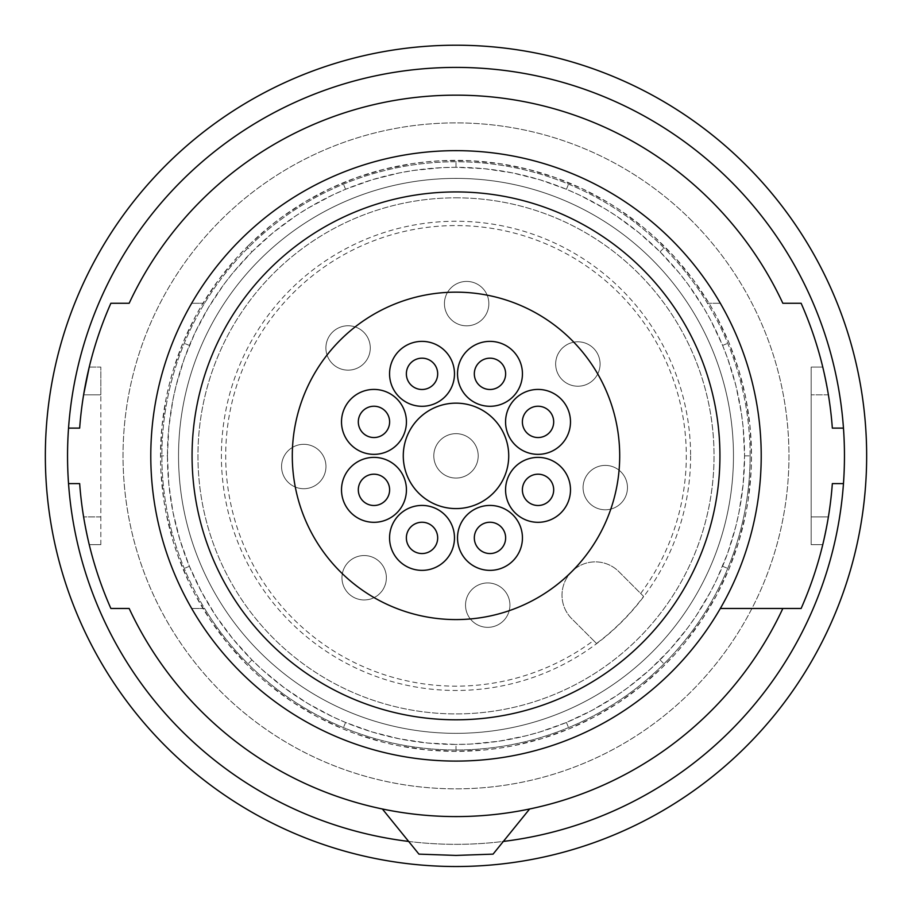 <?xml version="1.0" encoding="UTF-8"?>
<svg xmlns="http://www.w3.org/2000/svg" width="912" height="912" viewBox="0 0 912 912"><rect width="100%" height="100%" fill="white"/><g stroke="black" fill="none" stroke-linecap="round" stroke-linejoin="round"><path stroke-width="0.68" stroke-dasharray="4.56 3.42" d="M100.833 544.658L100.833 394.828L100.833 544.658L89.239 544.658L83.608 516.91L89.239 544.658L100.833 544.658M204.573 608.475L191.68 608.475L204.573 608.475A294.12 294.12 0 0 0 750.12 455.863A294.12 294.12 0 0 0 707.427 303.263L720.32 303.263L707.427 303.263A294.12 294.12 0 0 0 161.88 455.863A294.12 294.12 0 0 0 204.573 608.475M204.573 303.263L191.68 303.263L204.573 303.263M720.32 608.475L801.124 608.475A377.363 377.363 0 0 0 832.337 483.611L843.463 483.611L832.337 483.611A377.363 377.363 0 0 1 828.392 516.91L822.761 544.658L811.167 544.658L811.167 367.08L811.167 544.658L822.761 544.658L828.392 516.91L811.167 516.91L828.392 516.91A377.363 377.363 0 0 0 832.337 483.611L843.463 483.611A388.455 388.455 0 0 0 843.463 428.116L832.337 428.116A377.363 377.363 0 0 0 801.124 303.263L782.838 303.263A360.707 360.707 0 0 0 129.162 303.263L110.876 303.263A377.363 377.363 0 0 0 79.663 428.116L68.537 428.116A388.455 388.455 0 0 0 68.537 483.611L79.663 483.611A377.363 377.363 0 0 0 110.876 608.475L129.162 608.475A360.707 360.707 0 0 0 382.379 808.99L418.939 854.134L456 855.422L493.061 854.134L529.621 808.99A360.707 360.707 0 0 0 782.838 608.475M437.68 373.84A15.652 15.652 0 0 0 422.017 358.177A15.652 15.652 0 0 0 406.364 373.84A15.652 15.652 0 0 0 422.017 389.492A15.652 15.652 0 0 0 437.68 373.84M733.465 455.863A277.465 277.465 0 0 1 456 733.339A277.465 277.465 0 0 1 178.535 455.863A277.465 277.465 0 0 1 456 178.399A277.465 277.465 0 0 1 733.465 455.863A277.465 277.465 0 0 1 456 733.339A277.465 277.465 0 0 1 178.535 455.863A277.465 277.465 0 0 1 456 178.399A277.465 277.465 0 0 1 733.465 455.863M750.12 455.863A294.12 294.12 0 0 0 456 161.743A294.12 294.12 0 0 0 161.88 455.863A294.12 294.12 0 0 0 456 749.983A294.12 294.12 0 0 0 750.12 455.863M619.704 455.863A163.704 163.704 0 0 0 456 292.159A163.704 163.704 0 0 0 292.296 455.863A163.704 163.704 0 0 0 456 619.579A163.704 163.704 0 0 0 619.704 455.863M454.484 373.84A32.467 32.467 0 0 0 422.017 341.373A32.467 32.467 0 0 0 389.561 373.84A32.467 32.467 0 0 0 422.017 406.296A32.467 32.467 0 0 0 454.484 373.84M522.439 537.898A32.467 32.467 0 0 0 489.983 505.43A32.467 32.467 0 0 0 457.516 537.898A32.467 32.467 0 0 0 489.983 570.365A32.467 32.467 0 0 0 522.439 537.898M570.49 421.891A32.467 32.467 0 0 0 538.034 389.424A32.467 32.467 0 0 0 505.567 421.891A32.467 32.467 0 0 0 538.034 454.347A32.467 32.467 0 0 0 570.49 421.891M570.49 489.847A32.467 32.467 0 0 0 538.034 457.379A32.467 32.467 0 0 0 505.567 489.847A32.467 32.467 0 0 0 538.034 522.314A32.467 32.467 0 0 0 570.49 489.847M406.433 489.847A32.467 32.467 0 0 0 373.966 457.379A32.467 32.467 0 0 0 341.51 489.847A32.467 32.467 0 0 0 373.966 522.314A32.467 32.467 0 0 0 406.433 489.847M508.725 455.863A52.725 52.725 0 0 0 456 403.15A52.725 52.725 0 0 0 403.275 455.863A52.725 52.725 0 0 0 456 508.588A52.725 52.725 0 0 0 508.725 455.863M454.484 537.898A32.467 32.467 0 0 0 422.017 505.43A32.467 32.467 0 0 0 389.561 537.898A32.467 32.467 0 0 0 422.017 570.365A32.467 32.467 0 0 0 454.484 537.898M522.439 373.84A32.467 32.467 0 0 0 489.983 341.373A32.467 32.467 0 0 0 457.516 373.84A32.467 32.467 0 0 0 489.983 406.296A32.467 32.467 0 0 0 522.439 373.84M406.433 421.891A32.467 32.467 0 0 0 373.966 389.424A32.467 32.467 0 0 0 341.51 421.891A32.467 32.467 0 0 0 373.966 454.347A32.467 32.467 0 0 0 406.433 421.891M505.636 537.898A15.652 15.652 0 0 0 489.983 522.245A15.652 15.652 0 0 0 474.32 537.898A15.652 15.652 0 0 0 489.983 553.55A15.652 15.652 0 0 0 505.636 537.898M389.618 421.891A15.652 15.652 0 0 0 373.966 406.239A15.652 15.652 0 0 0 358.313 421.891A15.652 15.652 0 0 0 373.966 437.543A15.652 15.652 0 0 0 389.618 421.891M505.636 373.84A15.652 15.652 0 0 0 489.983 358.177A15.652 15.652 0 0 0 474.32 373.84A15.652 15.652 0 0 0 489.983 389.492A15.652 15.652 0 0 0 505.636 373.84M437.68 537.898A15.652 15.652 0 0 0 422.017 522.245A15.652 15.652 0 0 0 406.364 537.898A15.652 15.652 0 0 0 422.017 553.55A15.652 15.652 0 0 0 437.68 537.898M389.618 489.847A15.652 15.652 0 0 0 373.966 474.194A15.652 15.652 0 0 0 358.313 489.847A15.652 15.652 0 0 0 373.966 505.499A15.652 15.652 0 0 0 389.618 489.847M553.687 489.847A15.652 15.652 0 0 0 538.034 474.194A15.652 15.652 0 0 0 522.382 489.847A15.652 15.652 0 0 0 538.034 505.499A15.652 15.652 0 0 0 553.687 489.847M553.687 421.891A15.652 15.652 0 0 0 538.034 406.239A15.652 15.652 0 0 0 522.382 421.891A15.652 15.652 0 0 0 538.034 437.543A15.652 15.652 0 0 0 553.687 421.891M79.663 483.611L68.537 483.611L79.663 483.611A377.363 377.363 0 0 0 83.608 516.91A377.363 377.363 0 0 1 79.663 483.611M843.463 428.116L832.337 428.116A377.363 377.363 0 0 0 828.392 394.828A377.363 377.363 0 0 1 832.337 428.116L843.463 428.116A388.455 388.455 0 0 1 843.463 483.611A388.455 388.455 0 0 0 843.463 428.116A388.455 388.455 0 0 1 843.463 483.611M456 197.824A258.05 258.05 0 0 1 714.05 455.863A258.05 258.05 0 0 1 456 713.914A258.05 258.05 0 0 1 197.95 455.863A258.05 258.05 0 0 1 607.677 247.106A258.05 258.05 0 0 1 456 713.914A258.05 258.05 0 0 1 197.95 455.863A258.05 258.05 0 0 1 456 197.824M382.379 808.99A360.707 360.707 0 0 0 529.621 808.99M68.537 428.116A388.455 388.455 0 0 0 68.537 483.611A388.455 388.455 0 0 1 68.537 428.116A388.455 388.455 0 0 0 68.537 483.611M79.663 428.116A377.363 377.363 0 0 1 83.608 394.828A377.363 377.363 0 0 0 79.663 428.116M89.239 367.08L100.833 367.08L100.833 394.828L100.833 367.08L89.239 367.08L83.608 394.828L100.833 394.828L83.608 394.828M828.392 394.828L822.761 367.08L811.167 367.08L822.761 367.08L828.392 394.828L811.167 394.828L828.392 394.828M408.656 841.434A388.455 388.455 0 0 0 503.344 841.434M181.317 730.546A388.455 388.455 0 0 1 181.317 181.18A388.455 388.455 0 0 1 806.003 287.348A388.455 388.455 0 0 1 181.317 730.546A388.455 388.455 0 0 1 181.317 181.18A388.455 388.455 0 0 1 730.683 181.18A388.455 388.455 0 0 1 751.385 708.145A388.455 388.455 0 0 1 181.317 730.546A388.455 388.455 0 0 1 181.317 181.18A388.455 388.455 0 0 1 730.683 181.18A388.455 388.455 0 0 1 751.385 708.145A388.455 388.455 0 0 1 227.669 770.138M736.064 155.53A410.651 410.651 0 0 1 756.333 735.938A410.651 410.651 0 0 1 77.281 297.084A410.651 410.651 0 0 1 736.064 155.53M691.444 220.43A332.96 332.96 0 0 0 141.474 346.594A332.96 332.96 0 0 0 691.444 691.307A332.96 332.96 0 0 0 691.444 220.43A332.96 332.96 0 0 0 224.705 216.349A332.96 332.96 0 0 0 220.556 691.307A332.96 332.96 0 0 0 687.295 695.377A332.96 332.96 0 0 0 691.444 220.43M247.049 246.913L250.72 243.299A295.511 295.511 0 0 0 243.436 661.143A295.511 295.511 0 0 0 661.28 668.439A295.511 295.511 0 0 0 668.564 250.595A295.511 295.511 0 0 0 250.72 243.299L271.628 224.933L282.709 216.509L305.908 201.313L330.326 188.419L356.318 177.68L383.963 169.279L412.441 163.59L426.896 161.8L441.419 160.717L470.581 160.717L499.559 163.59L528.037 169.279L555.682 177.68L582.244 188.681L607.745 202.293L620 210.045L643.37 227.362L654.394 236.858L675.005 257.469L693.462 279.973L709.57 304.118L716.695 316.715L729.007 342.787L738.72 369.884L745.777 397.974L750.063 426.759L751.511 455.863L751.146 470.444L748.273 499.423L745.777 513.752L738.72 541.842L729.007 568.951L716.695 595.023L701.818 619.864L684.513 643.234L675.005 654.257L661.28 668.439L640.372 686.804L617.857 703.106L594.02 717.163L569.088 728.882L541.979 738.583L513.889 745.651L499.559 748.148L485.104 749.938L456 751.374L426.896 749.938L398.111 745.651L383.963 742.459L356.318 734.057L342.912 728.882L316.852 716.558L292 701.693L268.63 684.376L257.606 674.869L247.049 664.825L227.487 643.234L210.182 619.864L195.305 595.023L188.818 582.118L177.817 555.545L173.28 541.842L166.223 513.752L163.727 499.423L160.854 470.444L160.489 455.863L161.937 426.759L166.223 397.974L169.415 383.827L173.28 369.884L182.993 342.787L195.305 316.715L202.43 304.118L218.538 279.973L236.995 257.469L247.049 246.913L251.951 251.815L232.845 272.905L224.101 284.122L208.369 307.709L195.088 332.595L184.338 358.53L176.13 385.525L173.018 399.342L168.834 427.443L167.432 455.863L160.489 455.863M167.432 455.863L168.834 484.295L173.018 512.384L179.915 539.824L189.4 566.295L201.415 591.717L215.939 615.999L232.845 638.822L251.951 659.912L262.257 669.727L284.259 687.762L307.846 703.494L332.732 716.786L345.568 722.475L372.039 731.948L399.479 738.845L427.58 743.029L456 744.431L456 751.374M251.951 251.815L273.041 232.708L295.864 215.802L307.846 208.232L332.732 194.951L345.568 189.263L372.039 179.778L399.479 172.892L413.467 170.453L441.773 167.648L456 167.295L484.42 168.697L512.521 172.892L539.961 179.778L566.432 189.263L579.268 194.951L604.154 208.232L616.136 215.802L638.959 232.708L660.049 251.815L679.155 272.905L687.899 284.122L703.631 307.709L710.585 320.009L722.6 345.431L727.662 358.53L735.87 385.525L741.422 413.341L743.166 427.443L744.568 455.863L743.166 484.295L738.982 512.384L735.87 526.201L727.662 553.196L716.912 579.131L710.585 591.717L696.061 615.999L687.899 627.616L669.864 649.606L649.743 669.727L627.741 687.762L616.136 695.924L591.854 710.459L566.432 722.475L539.961 731.948L526.338 735.733L498.533 741.285L470.227 744.089L456 744.431A288.568 288.568 0 0 1 167.432 455.863A288.568 288.568 0 0 1 727.16 357.173A288.568 288.568 0 0 1 456 744.431M744.568 455.863L751.511 455.863M660.049 659.912L664.951 664.825M660.049 251.815L664.951 246.913M456 167.295L456 160.364M690.612 455.863A234.612 234.612 0 0 1 433.759 689.415A234.612 234.612 0 0 1 221.388 455.863A234.612 234.612 0 0 1 456 221.251A234.612 234.612 0 0 1 690.612 455.863M643.621 596.402L618.849 571.63A33.299 33.299 0 0 0 571.756 571.63A33.299 33.299 0 0 0 571.756 618.712L596.528 643.484A234.418 234.418 0 0 0 643.621 596.402L618.849 571.63A33.299 33.299 0 0 0 571.756 571.63A33.299 33.299 0 0 0 571.756 618.712L593.587 640.543A230.303 230.303 0 0 1 225.697 455.863A230.303 230.303 0 0 1 456 225.572A230.303 230.303 0 0 1 640.68 593.461M596.528 643.484L593.587 640.543M620.969 471.903A22.196 22.196 0 0 1 620.969 503.287A22.196 22.196 0 0 1 589.574 503.287A22.196 22.196 0 0 1 589.574 471.903A22.196 22.196 0 0 1 620.969 471.903A22.196 22.196 0 0 1 620.969 503.287A22.196 22.196 0 0 1 589.574 503.287A22.196 22.196 0 0 1 589.574 471.903A22.196 22.196 0 0 1 620.969 471.903M503.424 589.448A22.196 22.196 0 0 1 502.489 621.722A22.196 22.196 0 0 1 472.028 620.833A22.196 22.196 0 0 1 472.028 589.448A22.196 22.196 0 0 1 503.424 589.448A22.196 22.196 0 0 1 503.424 620.833A22.196 22.196 0 0 1 472.028 620.833A22.196 22.196 0 0 1 472.028 589.448A22.196 22.196 0 0 1 503.424 589.448M562.18 379.723A22.196 22.196 0 0 1 589.448 345.078A22.196 22.196 0 0 1 593.575 379.723A22.196 22.196 0 0 1 562.18 379.723A22.196 22.196 0 0 1 562.18 348.327A22.196 22.196 0 0 1 593.575 348.327A22.196 22.196 0 0 1 593.575 379.723A22.196 22.196 0 0 1 562.18 379.723M440.302 471.561A22.196 22.196 0 0 1 439.117 441.454A22.196 22.196 0 0 1 471.698 440.165A22.196 22.196 0 0 1 471.698 471.561A22.196 22.196 0 0 1 440.302 471.561A22.196 22.196 0 0 1 440.302 440.165A22.196 22.196 0 0 1 476.862 448.271A22.196 22.196 0 0 1 440.302 471.561M482.345 287.93A22.196 22.196 0 0 1 474.217 324.501A22.196 22.196 0 0 1 450.95 287.93A22.196 22.196 0 0 1 482.345 287.93A22.196 22.196 0 0 1 482.345 319.325A22.196 22.196 0 0 1 450.95 319.325A22.196 22.196 0 0 1 450.95 287.93A22.196 22.196 0 0 1 482.345 287.93M363.785 332.264A22.196 22.196 0 0 1 363.785 363.649A22.196 22.196 0 0 1 332.39 363.649A22.196 22.196 0 0 1 332.39 332.264A22.196 22.196 0 0 1 363.785 332.264A22.196 22.196 0 0 1 363.785 363.649A22.196 22.196 0 0 1 332.39 363.649A22.196 22.196 0 0 1 332.39 332.264A22.196 22.196 0 0 1 363.785 332.264M319.462 450.813A22.196 22.196 0 0 1 319.462 482.209A22.196 22.196 0 0 1 288.067 482.209A22.196 22.196 0 0 1 288.067 450.813A22.196 22.196 0 0 1 319.462 450.813A22.196 22.196 0 0 1 319.462 482.209A22.196 22.196 0 0 1 288.067 482.209A22.196 22.196 0 0 1 288.067 450.813A22.196 22.196 0 0 1 319.462 450.813M379.859 562.054A22.196 22.196 0 0 1 379.859 593.438A22.196 22.196 0 0 1 348.464 593.438A22.196 22.196 0 0 1 348.464 562.054A22.196 22.196 0 0 1 379.859 562.054A22.196 22.196 0 0 1 353.354 597.143A22.196 22.196 0 0 1 348.464 562.054A22.196 22.196 0 0 1 379.859 562.054M251.951 659.912L247.049 664.825M100.833 516.91L83.608 516.91L100.833 516.91M345.568 722.475L342.912 728.882M566.432 722.475L569.088 728.882M722.6 566.295L729.007 568.951M566.432 189.263L569.088 182.856M722.6 345.431L729.007 342.787M189.4 345.431L182.993 342.787M345.568 189.263L342.912 182.856M189.4 566.295L182.993 568.951"/><path stroke-width="1.37" d="M782.838 608.475A360.707 360.707 0 0 1 129.162 608.475L110.876 608.475A377.363 377.363 0 0 1 79.663 483.611L68.537 483.611A388.455 388.455 0 0 1 68.537 428.116L79.663 428.116A377.363 377.363 0 0 1 110.876 303.263L129.162 303.263A360.707 360.707 0 0 1 782.838 303.263L801.124 303.263A377.363 377.363 0 0 1 832.337 428.116L843.463 428.116A388.455 388.455 0 0 1 843.463 483.611L832.337 483.611A377.363 377.363 0 0 1 801.124 608.475L720.32 608.475M437.68 373.84A15.652 15.652 0 0 0 422.017 358.177A15.652 15.652 0 0 0 406.364 373.84A15.652 15.652 0 0 0 422.017 389.492A15.652 15.652 0 0 0 437.68 373.84M456 761.087A305.212 305.212 0 0 1 150.788 455.863A305.212 305.212 0 0 1 456 150.651A305.212 305.212 0 0 1 761.212 455.863A305.212 305.212 0 0 1 456 761.087M456 719.796A263.933 263.933 0 0 1 192.067 455.863A263.933 263.933 0 0 1 456 191.93A263.933 263.933 0 0 1 719.933 455.863A263.933 263.933 0 0 1 456 719.796M529.621 808.99L493.061 854.134L456 855.422L418.939 854.134L382.379 808.99M619.704 455.863A163.704 163.704 0 0 0 456 292.159A163.704 163.704 0 0 0 292.296 455.863A163.704 163.704 0 0 0 456 619.579A163.704 163.704 0 0 0 619.704 455.863M522.439 537.898A32.467 32.467 0 0 0 489.983 505.43A32.467 32.467 0 0 0 457.516 537.898A32.467 32.467 0 0 0 489.983 570.365A32.467 32.467 0 0 0 522.439 537.898M505.636 537.898A15.652 15.652 0 0 0 489.983 522.245A15.652 15.652 0 0 0 474.32 537.898A15.652 15.652 0 0 0 489.983 553.55A15.652 15.652 0 0 0 505.636 537.898M406.433 421.891A32.467 32.467 0 0 0 373.966 389.424A32.467 32.467 0 0 0 341.51 421.891A32.467 32.467 0 0 0 373.966 454.347A32.467 32.467 0 0 0 406.433 421.891M389.618 421.891A15.652 15.652 0 0 0 373.966 406.239A15.652 15.652 0 0 0 358.313 421.891A15.652 15.652 0 0 0 373.966 437.543A15.652 15.652 0 0 0 389.618 421.891M522.439 373.84A32.467 32.467 0 0 0 489.983 341.373A32.467 32.467 0 0 0 457.516 373.84A32.467 32.467 0 0 0 489.983 406.296A32.467 32.467 0 0 0 522.439 373.84M505.636 373.84A15.652 15.652 0 0 0 489.983 358.177A15.652 15.652 0 0 0 474.32 373.84A15.652 15.652 0 0 0 489.983 389.492A15.652 15.652 0 0 0 505.636 373.84M454.484 537.898A32.467 32.467 0 0 0 422.017 505.43A32.467 32.467 0 0 0 389.561 537.898A32.467 32.467 0 0 0 422.017 570.365A32.467 32.467 0 0 0 454.484 537.898M437.68 537.898A15.652 15.652 0 0 0 422.017 522.245A15.652 15.652 0 0 0 406.364 537.898A15.652 15.652 0 0 0 422.017 553.55A15.652 15.652 0 0 0 437.68 537.898M389.618 489.847A15.652 15.652 0 0 0 373.966 474.194A15.652 15.652 0 0 0 358.313 489.847A15.652 15.652 0 0 0 373.966 505.499A15.652 15.652 0 0 0 389.618 489.847M508.725 455.863A52.725 52.725 0 0 0 456 403.15A52.725 52.725 0 0 0 403.275 455.863A52.725 52.725 0 0 0 456 508.588A52.725 52.725 0 0 0 508.725 455.863M553.687 489.847A15.652 15.652 0 0 0 538.034 474.194A15.652 15.652 0 0 0 522.382 489.847A15.652 15.652 0 0 0 538.034 505.499A15.652 15.652 0 0 0 553.687 489.847M406.433 489.847A32.467 32.467 0 0 0 373.966 457.379A32.467 32.467 0 0 0 341.51 489.847A32.467 32.467 0 0 0 373.966 522.314A32.467 32.467 0 0 0 406.433 489.847M553.687 421.891A15.652 15.652 0 0 0 538.034 406.239A15.652 15.652 0 0 0 522.382 421.891A15.652 15.652 0 0 0 538.034 437.543A15.652 15.652 0 0 0 553.687 421.891M570.49 489.847A32.467 32.467 0 0 0 538.034 457.379A32.467 32.467 0 0 0 505.567 489.847A32.467 32.467 0 0 0 538.034 522.314A32.467 32.467 0 0 0 570.49 489.847M570.49 421.891A32.467 32.467 0 0 0 538.034 389.424A32.467 32.467 0 0 0 505.567 421.891A32.467 32.467 0 0 0 538.034 454.347A32.467 32.467 0 0 0 570.49 421.891M454.484 373.84A32.467 32.467 0 0 0 422.017 341.373A32.467 32.467 0 0 0 389.561 373.84A32.467 32.467 0 0 0 422.017 406.296A32.467 32.467 0 0 0 454.484 373.84M83.608 394.828L89.239 367.08M68.537 483.611A388.455 388.455 0 0 0 408.656 841.434M503.344 841.434A388.455 388.455 0 0 0 843.463 483.611M843.463 428.116A388.455 388.455 0 0 0 320.26 91.895A388.455 388.455 0 0 0 68.537 428.116M227.669 770.138A388.455 388.455 0 0 1 181.317 730.546M736.064 155.53A410.651 410.651 0 0 1 772.874 717.071A410.651 410.651 0 0 1 175.936 756.196A410.651 410.651 0 0 1 155.667 175.799A410.651 410.651 0 0 1 736.064 155.53"/></g></svg>
